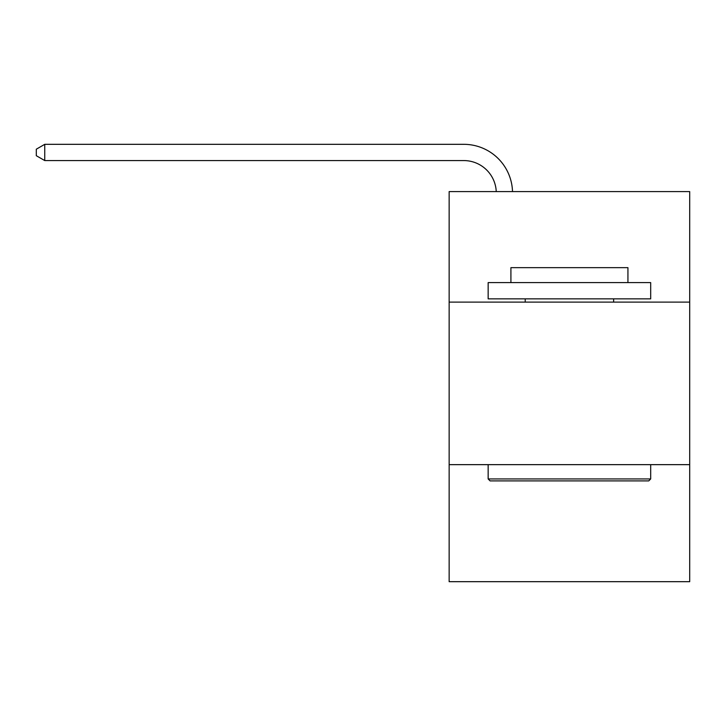 <?xml version="1.0" encoding="UTF-8"?>
<svg xmlns="http://www.w3.org/2000/svg" width="726" height="726" viewBox="0 0 726 726"><rect width="100%" height="100%" fill="white"/><g stroke="black" fill="none" stroke-linecap="round" stroke-linejoin="round"><path stroke-width="1.09" d="M689.7 302.116L689.7 191.591L449.149 191.591L449.149 302.116L689.7 302.116L689.7 581.68L449.149 581.68L449.149 302.116M689.7 464.649L449.149 464.649M496.248 191.591A32.507 32.507 178.8 0 0 463.769 160.573A32.507 32.507 178.8 0 1 496.248 191.591A32.507 32.507 178.8 0 0 463.769 160.573A32.507 32.507 178.8 0 1 496.248 191.591A32.507 32.507 178.8 0 0 463.769 160.573A32.507 32.507 178.8 0 1 496.248 191.591A32.507 32.507 178.8 0 0 463.769 160.573A32.507 32.507 178.8 0 1 496.248 191.591A32.507 32.507 178.8 0 0 463.769 160.573A32.507 32.507 178.8 0 1 496.248 191.591A32.507 32.507 178.8 0 0 463.769 160.573A32.507 32.507 178.8 0 1 496.248 191.591A32.507 32.507 178.8 0 0 463.769 160.573A32.507 32.507 178.8 0 1 496.248 191.591A32.507 32.507 178.8 0 0 463.769 160.573A32.507 32.507 178.8 0 1 496.248 191.591A32.507 32.507 0 0 0 463.769 160.573L44.749 160.573L36.3 155.7L36.3 149.202L44.749 144.32L463.769 144.32A48.76 48.76 -1.2 0 1 512.511 191.591M490.104 480.902L488.153 478.951L650.687 478.951L648.745 480.902L490.104 480.902M650.687 282.605L650.687 298.867L488.153 298.867L488.153 282.605L650.687 282.605M510.913 282.605L510.913 267.658L627.936 267.658L627.936 282.605M650.687 464.649L650.687 478.951M488.153 464.649L488.153 478.951M613.633 298.867L613.633 302.116M525.216 298.867L525.216 302.116M44.749 160.573L44.749 144.32L463.769 144.32"/></g></svg>
